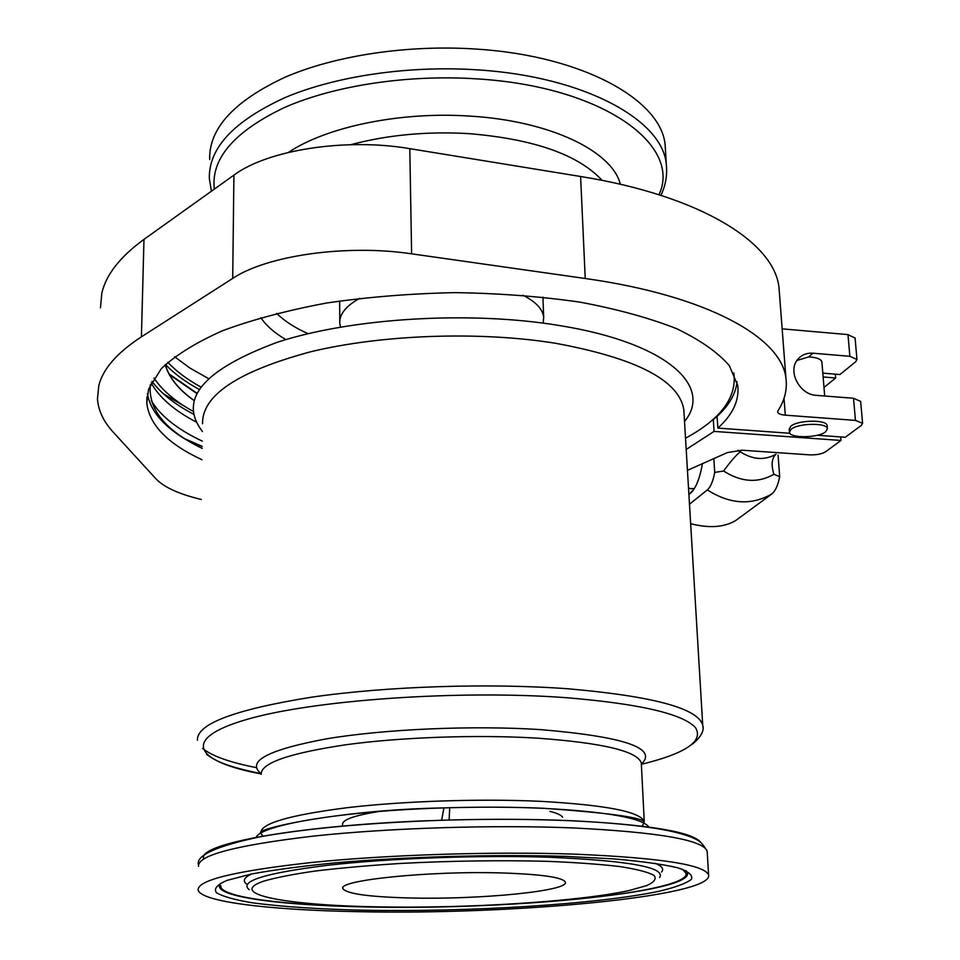 <?xml version="1.0" encoding="UTF-8"?>
<svg xmlns="http://www.w3.org/2000/svg" width="960" height="960" viewBox="0 0 960 960"><rect width="100%" height="100%" fill="white"/><g stroke="black" fill="none" stroke-linecap="round" stroke-linejoin="round"><path stroke-width="1.44" d="M503.34 873C430.812 870.54 336.384 880.272 342.912 888.72C346.776 893.832 369.072 896.916 409.812 897.972C478.8 899.82 569.268 891.096 565.344 882.12C562.884 877.416 542.22 874.368 503.34 873M379.26 811.428C354.288 815.448 342.048 819.816 342.552 824.544L342.564 826.128M399.96 907.128L366.06 906.792C287.832 905.34 225.312 897.996 220.956 887.34L220.752 885.612M220.62 883.272C208.86 896.016 276.888 905.34 365.592 906.924C512.304 910.56 708.216 891.204 685.848 870.564M688.488 487.632L689.916 488.58L694.32 488.616M702.264 464.472C699.432 480.252 695.004 490.236 688.956 494.436L688.896 494.472M543.18 323.124L543.696 317.268C542.76 309.108 535.824 301.764 522.9 295.224M193.2 411.396C175.248 401.436 162.18 390.312 153.984 378M209.664 159.564C208.848 128.532 233.952 101.1 284.988 77.256C335.544 55.368 408.54 44.388 477.132 49.14C584.568 56.028 662.604 101.052 665.22 146.04L665.52 151.08M199.068 389.352C185.244 381.792 174.024 373.5 165.432 364.464M196.872 393.18L168.984 373.872M690.648 523.668C709.116 528.456 724.152 527.4 735.744 520.5L771.84 493.956C751.428 505.644 729.924 504.3 707.34 489.924L689.484 504.204M825.612 431.82C818.268 438.06 789.408 438.408 789.42 432.228L791.076 429.312C798.072 423 827.508 422.568 827.4 428.772L825.612 431.82M789.408 431.988L789.192 429.144L790.836 426.204C797.832 419.868 827.244 419.436 827.148 425.676L827.172 425.916M184.608 406.296L163.656 394.032M713.304 419.736L714.048 431.4L686.196 449.46M201.972 459.708C167.772 443.844 149.376 424.968 146.772 403.068L148.596 389.148L161.244 368.712C175.548 355.188 196.056 342.492 222.744 330.636C252.768 319.56 287.424 310.344 326.724 303C367.944 297 410.64 293.544 454.836 292.632C498.792 293.28 540.528 296.448 580.056 302.148C617.304 309.156 649.512 318.012 676.68 328.704C700.416 340.164 717.948 352.464 729.288 365.604L737.772 385.536C739.404 400.476 732.768 414.672 717.864 428.1L789.864 433.272M202.164 448.224L191.928 442.992M150.312 384.732C148.128 409.332 165.408 430.548 202.164 448.38L188.712 441.192C164.376 427.308 150.6 411.492 147.396 393.744M100.464 307.86L101.82 293.208C105.96 274.8 120.012 256.86 143.976 239.376L233.916 175.128C267.6 149.904 345.852 137.652 409.8 148.656L580.608 176.496C701.784 195.96 774.636 242.988 779.004 287.724L779.472 293.724M201.336 499.464C179.364 494.268 164.268 487.416 156.048 478.944L113.256 432.18C103.56 421.668 98.292 410.532 97.464 398.796L98.796 385.584C102.924 368.964 117.12 352.716 141.42 336.828L232.704 278.412C266.928 255.432 346.572 244.068 411.612 253.824L585.228 278.496C708.336 295.74 781.92 338.04 785.94 378.372C787.38 389.484 784.716 400.308 777.948 410.832L777.648 411.996C778.104 413.688 780.648 414.744 785.304 415.164L855.444 420.396L853.524 398.256L860.664 401.412M208.248 378.408L189.924 368.052L174.576 356.748M358.548 911.676C510.948 915.144 713.616 896.616 708.588 874.956C704.616 864.684 659.748 857.748 573.96 854.124C493.56 851.388 388.824 854.688 312.852 862.356C235.308 870.888 197.076 880.14 198.156 890.112C201.156 902.052 271.428 910.164 358.548 911.676M737.076 381.804C735.672 393.912 729.012 405.444 717.096 416.388L717.864 428.1M151.152 382.956C159.36 397.584 174.396 410.616 196.284 422.064M202.272 441.12C177.636 429.528 160.656 416.1 151.356 400.824M840.648 436.92L840.948 440.448L825.6 451.776C821.784 454.056 816.384 455.076 809.4 454.848L742.236 450.228L727.404 452.568L687.456 470.328M796.932 360.48L808.596 356.952C816.612 357.348 821.052 359.016 821.892 361.944L821.916 362.208M835.356 374.16L835.668 377.988L823.14 376.968M824.004 387.444L835.668 377.988M822.816 373.14L839.928 374.532L855.696 361.764L856.968 359.472L849.864 356.304L812.976 353.196C806.532 352.788 801.396 354.924 797.568 359.592C787.392 371.388 799.656 394.8 816.396 395.364L853.524 398.256M782.16 328.848L847.98 334.608L855.072 338.04M840.948 440.448L714.048 431.4M817.344 435.24L845.268 437.256L861.288 425.424L862.584 423.3L855.444 420.396M202.188 446.34L185.016 438.852M737.916 450.204L740.208 451.752C752.724 459.78 764.652 460.596 776.016 454.212C771.72 458.064 771.012 464.76 773.904 474.3L779.688 476.64L778.08 455.112M707.34 489.924C710.676 486.888 713.136 481.044 714.72 472.416L713.88 459.324M779.688 476.64C778.044 485.172 775.428 490.944 771.84 493.956M714.72 472.416L723.624 471.012C730.152 462.024 735.672 455.604 740.208 451.752M194.064 400.428C178.68 389.544 169.08 377.616 165.276 364.62M151.968 381.396C161.172 393.552 175.056 404.496 193.632 414.252M165.204 364.692C169.008 377.7 178.62 389.652 194.04 400.548M359.652 298.332C345.84 306.048 339.216 314.376 339.78 323.316L340.524 327.06M682.644 869.316L686.208 873.528C687.648 886.356 605.856 899.076 509.424 904.176M562.584 817.248C561.36 815.112 557.136 813.168 549.912 811.404M249.204 889.68C238.752 881.268 264.9 873.132 327.66 865.284C389.388 858.24 479.76 854.94 549.276 857.244C629.268 860.724 666.036 867.48 659.592 877.5M376.608 906.852C466.92 908.616 577.896 901.752 629.34 890.484L646.788 885.552C654.348 882.12 656.748 878.736 654 875.376C648.048 872.112 636.636 869.172 619.74 866.556C599.82 864.216 575.58 862.464 547.02 861.324C500.472 860.124 451.92 860.82 401.364 863.4C369.48 865.416 340.872 867.948 315.552 870.996C292.872 874.248 275.412 877.68 263.172 881.304C226.02 894.264 286.164 905.22 376.608 906.852M251.616 873.984C243.84 877.62 242.292 881.064 246.972 884.304M661.596 872.004C664.188 868.98 662.04 866.076 655.164 863.292M565.572 856.368L613.776 858.888C641.292 861.288 662.544 864.24 677.544 867.744C688.644 871.452 693.24 875.34 691.332 879.42C685.944 883.488 675.228 887.424 659.172 891.228C597.264 904.356 469.14 912.168 363.996 910.224C318.744 909.192 281.388 906.708 251.916 902.736C234.84 899.856 223.032 896.544 216.528 892.788C213.48 888.852 216.984 884.712 227.04 880.392L251.46 874.008C273.936 869.868 301.944 866.124 335.472 862.812C406.104 856.668 493.992 854.22 565.572 856.368M602.112 180.372C578.208 154.584 533.664 138.996 468.48 133.596C426.576 131.256 387.36 134.952 350.808 144.684M288.468 152.4C326.532 126.78 400.572 111.372 469.8 116.1C550.212 120.792 612.264 151.26 620.34 184.272M211.416 191.196L209.364 178.644C208.536 148.14 233.712 121.14 284.916 97.644C335.652 76.092 408.912 65.244 477.732 69.888C585.54 76.596 663.792 120.84 666.36 165.084L665.22 146.04M658.944 194.724C682.428 145.536 603.852 86.52 477.048 78.888C407.88 74.28 334.26 85.56 284.364 107.568C234.12 131.58 210.768 158.76 214.32 189.132M169.392 374.616L196.716 393.468M260.832 317.64C266.208 325.668 274.56 332.988 285.9 339.612M200.712 386.952C187.164 379.452 176.196 371.232 167.808 362.292M308.112 333.684C294.828 327.78 284.34 321 276.672 313.368M143.976 239.376L141.42 336.828M707.256 852.708L707.172 851.208C703.152 839.916 658.404 832.152 572.916 827.928C492.804 824.664 388.488 827.988 312.816 836.172C235.584 845.304 197.484 855.348 198.528 866.304M203.784 858.864C196.188 843.696 302.616 824.352 441.636 820.272L449.136 820.044C492.156 818.892 532.428 819.084 569.94 820.644C647.556 824.52 691.056 831.636 700.464 841.98M202.428 431.52C177.924 399.552 202.968 369.78 277.596 342.168C352.116 317.868 470.292 310.692 559.5 325.548C667.668 342.924 713.388 386.592 684.528 421.464M684.036 413.292L683.796 409.44C678.804 380.136 635.928 358.068 555.18 343.212C479.544 331.068 381.804 334.524 310.668 351.78C237.984 371.376 201.948 395.352 202.56 423.72M641.4 764.316C685.92 753.372 703.92 741.108 695.424 727.524C682.428 713.724 639.516 703.8 566.712 697.728C458.844 689.628 312.144 700.104 246.3 719.592C179.532 739.008 195.456 761.7 261.12 773.904M197.424 740.28C196.488 723.996 234.336 709.668 310.968 697.284C386.04 686.268 489.456 682.884 569.004 688.86C653.832 696.36 698.4 708.492 702.732 725.28L702.888 726.9M206.532 754.392C216.588 761.4 225.828 766.26 261.108 773.7C246.012 761.412 267.852 749.784 326.628 738.816C384.66 729.072 472.764 725.22 540.456 729.612C624.372 736.668 658.032 748.176 641.412 764.112M641.388 764.604L641.304 763.044C637.632 751.272 603.288 742.992 538.248 738.216C478.56 734.496 402.288 737.076 346.428 744.684C289.152 753.204 260.736 763.08 261.18 774.324M262.956 836.268L260.844 833.208M260.796 832.608L260.796 833.004C260.328 823.596 288.996 815.172 346.824 807.732C403.212 801.072 480.24 798.516 540.468 801.336C606.072 805.008 640.668 811.776 644.256 821.628L642.252 826.464M649.212 827.4C642.864 818.112 607.536 811.752 543.24 808.32C514.044 807.036 482.868 806.832 449.712 807.732L443.928 807.9C342.912 810.876 260.04 825.012 256.08 837.564M685.524 438.228C720.96 419.004 737.052 397.26 733.812 372.984M256.26 767.604C229.776 762.42 211.884 756 202.584 748.38M849.864 356.304L847.98 334.608M580.608 176.496L585.228 278.496M233.916 175.128L232.704 278.412M409.8 148.656L411.612 253.824M784.02 398.304L785.304 415.164M808.596 356.952L812.976 353.196M723.624 471.012C741.216 482.244 757.98 483.348 773.904 474.3M342.9 888.024L342.912 888.72M689.916 488.58L693.792 488.82M693.564 489.768L688.956 494.436M542.916 297.108L543.696 317.268M146.928 396.768L146.772 403.068M708.588 874.956L707.172 851.208C700.932 840.384 697.524 840.144 691.704 837.312C683.76 834.168 673.32 831.456 660.384 829.176C637.032 825.18 606.936 822.372 570.108 820.728C532.476 819.108 492.156 818.88 449.136 820.044L449.712 807.732C482.88 806.844 513.996 807.012 543.096 808.248C605.748 812.64 639.48 817.092 644.256 821.628L641.34 763.848M692.436 744.144C701.04 736.896 704.472 730.62 702.732 725.28L684 412.788M260.796 833.004C254.232 829.176 338.916 809.7 443.928 807.9L441.636 820.272C367.572 822.852 306.924 828.396 259.692 836.868C215.976 846.264 195.576 855.612 198.468 864.924M713.544 419.448L717.48 415.92M824.7 396.012L821.892 361.944M855.06 337.86L856.968 359.472M779.004 287.724L785.94 378.372M860.64 401.256L862.584 423.3M827.4 428.772L827.148 425.676M660.9 195.348C665.568 185.568 667.392 175.488 666.36 165.084M339.648 300.984L339.78 323.316"/></g></svg>
